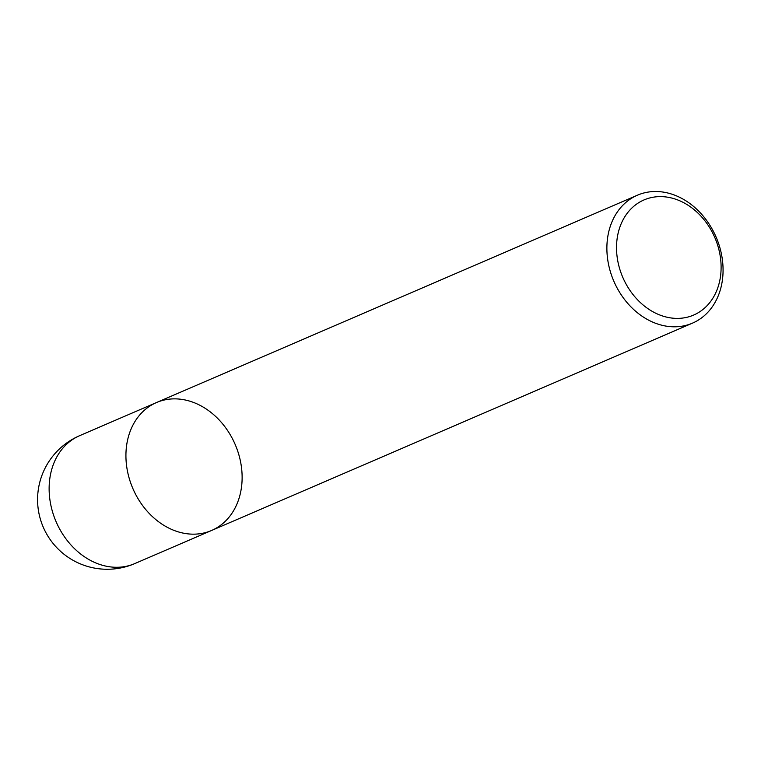 <?xml version="1.0" encoding="UTF-8"?>
<svg xmlns="http://www.w3.org/2000/svg" width="761" height="761" viewBox="0 0 761 761"><rect width="100%" height="100%" fill="white"/><g stroke="black" fill="none" stroke-linecap="round" stroke-linejoin="round"><path stroke-width="1.14" d="M642.341 193.408A69.641 55.696 -113.3 0 1 717.357 240.143A69.641 55.696 -113.3 0 1 692.548 323.111A69.641 55.696 -113.3 0 1 613.832 281.209A69.641 55.696 -113.3 0 1 637.404 195.206A69.641 55.696 -113.3 0 1 642.341 193.408M79.648 435.673A69.641 69.641 0 0 0 43.272 527.202A69.641 69.641 0 0 0 134.792 563.578A69.641 55.696 66.7 0 1 129.865 565.375A69.641 55.696 66.7 0 1 54.84 518.641A69.641 55.696 66.7 0 1 79.648 435.673L156.452 402.559A69.641 55.696 66.7 0 0 132.88 488.562A69.641 55.696 66.7 0 0 211.596 530.474A69.641 55.696 -113.3 0 1 206.659 532.262A69.641 55.696 -113.3 0 1 131.634 485.528A69.641 55.696 -113.3 0 1 156.452 402.559A69.641 55.696 -113.3 0 1 235.168 444.462A69.641 55.696 -113.3 0 1 211.596 530.474L692.548 323.111M648.439 198.326A62.678 50.121 66.7 0 0 637.29 299.501A62.678 50.121 66.7 0 0 720.715 274.664A62.678 50.121 66.7 0 0 648.439 198.326M156.452 402.559L637.404 195.206M134.792 563.578L211.596 530.474"/></g></svg>
